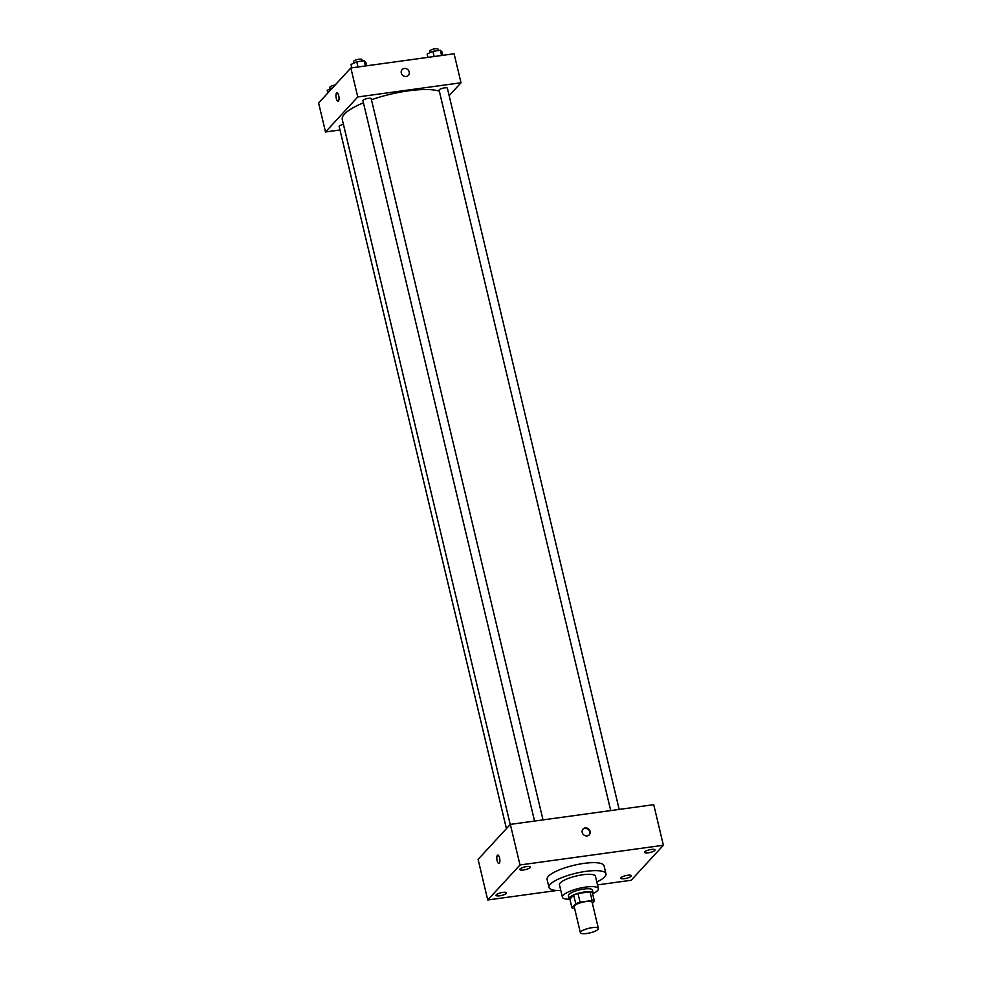 <?xml version="1.0" encoding="UTF-8"?>
<svg xmlns="http://www.w3.org/2000/svg" width="982" height="982" viewBox="0 0 982 982"><rect width="100%" height="100%" fill="white"/><g stroke="black" fill="none" stroke-linecap="round" stroke-linejoin="round"><path stroke-width="1.47" d="M580.779 931.771A9.243 2.369 -13.4 0 1 590.464 927.941A9.243 2.369 -13.4 0 1 598.382 928.456A9.243 2.369 -13.4 0 1 589.937 932.9A9.243 2.369 -13.4 0 1 580.387 932.74A9.243 2.369 -13.4 0 1 580.779 931.771M580.387 932.74L574.175 906.644A9.243 2.369 -13.4 0 1 574.568 905.686A9.243 2.369 -13.4 0 1 584.253 901.844A9.243 2.369 -13.4 0 1 592.158 902.36L598.382 928.456M571.966 907.834L569.891 899.144L573.66 895.044L575.734 903.735L571.966 907.834A11.931 3.056 -13.4 0 0 574.225 908.497L574.593 908.448M592.392 903.33L594.368 901.181A11.931 3.056 -13.4 0 0 592.109 900.519L580.043 902.176A11.931 3.056 -13.4 0 0 575.734 903.735M592.109 900.519L590.047 891.816L577.968 893.473L580.043 902.176M573.66 895.044A11.931 3.056 -13.4 0 1 577.968 893.473M590.047 891.816A11.931 3.056 -13.4 0 1 592.306 892.478L594.368 901.181M592.686 894.099A12.336 3.167 166.6 0 0 593.091 892.957A12.336 3.167 166.6 0 0 584.683 891.914A12.336 3.167 166.6 0 0 569.094 898.665A12.336 3.167 166.6 0 0 569.977 899.512M569.094 898.665L568.406 895.768A12.336 3.167 -13.4 0 1 568.934 894.492A12.336 3.167 -13.4 0 1 583.983 889.017A12.336 3.167 -13.4 0 1 592.404 890.048L593.091 892.957M593.005 893.595A18.498 4.738 166.6 0 0 598.394 888.624A18.498 4.738 166.6 0 0 585.775 887.077A18.498 4.738 166.6 0 0 562.416 897.192A18.498 4.738 166.6 0 0 569.462 899.205M598.394 888.624L595.46 876.3A18.498 4.738 166.6 0 0 582.842 874.753A18.498 4.738 166.6 0 0 559.47 884.88L562.416 897.192M596.811 881.971A29.288 7.512 166.6 0 0 605.955 873.808A29.288 7.512 166.6 0 0 585.984 871.353A29.288 7.512 166.6 0 0 548.975 887.384A29.288 7.512 166.6 0 0 560.82 890.539M548.975 887.384L547.084 879.406A29.288 7.512 -13.4 0 1 548.324 876.361A29.288 7.512 -13.4 0 1 584.081 863.374A29.288 7.512 -13.4 0 1 604.065 865.829L605.955 873.808M624.478 878.669A5.401 1.387 -13.4 0 1 620.796 878.215A5.401 1.387 -13.4 0 1 625.73 875.613A5.401 1.387 -13.4 0 1 631.303 875.711A5.401 1.387 -13.4 0 1 624.478 878.669M499.728 895.817A5.401 1.387 -13.4 0 1 496.045 895.363A5.401 1.387 -13.4 0 1 500.98 892.761A5.401 1.387 -13.4 0 1 506.552 892.859A5.401 1.387 -13.4 0 1 499.728 895.817M523.516 869.978A5.401 1.387 -13.4 0 1 519.834 869.524A5.401 1.387 -13.4 0 1 524.769 866.934A5.401 1.387 -13.4 0 1 530.341 867.02A5.401 1.387 -13.4 0 1 523.516 869.978M648.267 852.83A5.401 1.387 -13.4 0 1 644.585 852.388A5.401 1.387 -13.4 0 1 649.519 849.786A5.401 1.387 -13.4 0 1 655.092 849.884A5.401 1.387 -13.4 0 1 648.267 852.83M597.51 884.892L631.144 880.277L663.39 845.257L520.006 864.97L487.747 899.978L556.819 890.49M663.39 845.257L653.717 804.675L510.333 824.389L478.087 859.397L487.747 899.978M510.333 824.389L520.006 864.97M590.108 831.386A4.235 3.83 42.6 0 0 583.05 829.053A4.235 3.83 42.6 0 0 589.286 834.798A4.235 3.83 42.6 0 0 590.108 831.386M589.053 835.031A4.235 3.83 42.6 0 0 582.842 829.311M498.93 863.485A4.235 1.461 82.2 0 1 497.002 860.06A4.235 1.461 82.2 0 1 497.408 855.297A4.235 1.461 82.2 0 1 497.776 855.089A4.235 1.461 82.2 0 1 499.789 859.09A4.235 1.461 82.2 0 1 498.93 863.485A4.235 1.461 82.2 0 1 497.002 860.06A4.235 1.461 82.2 0 1 497.395 855.297A4.235 1.461 82.2 0 1 497.776 855.089M510.235 824.499L342.276 119.509A52.402 13.429 -13.4 0 1 344.51 114.072A52.402 13.429 -13.4 0 1 363.438 102.791M371.454 99.734A52.402 13.429 -13.4 0 1 439.347 91.203M343.442 124.37A4.259 1.092 166.6 0 0 339.146 126.506L506.417 828.636M610.718 810.592L439.101 90.209A4.259 1.092 -13.4 0 1 439.285 89.767A4.259 1.092 -13.4 0 1 443.741 87.999A4.259 1.092 -13.4 0 1 447.387 88.233L619.188 809.426M534.552 821.05L362.935 100.667A4.259 1.092 -13.4 0 1 363.119 100.225A4.259 1.092 -13.4 0 1 367.575 98.47A4.259 1.092 -13.4 0 1 371.208 98.703L543.021 819.896M449.142 95.647L461.012 82.77L357.767 96.96L325.521 131.969L339.968 129.98M357.767 96.96L350.856 67.967L454.101 53.777L461.012 82.77M401.294 73.012A4.235 3.83 -137.4 0 1 407.837 69.648A4.235 3.83 -137.4 0 1 404.326 76.277A4.235 3.83 -137.4 0 1 401.294 73.012M350.856 67.967L318.61 102.987L325.521 131.969M336.544 93.081A4.235 1.461 82.2 0 1 336.924 92.873A4.235 1.461 82.2 0 1 338.937 96.874A4.235 1.461 82.2 0 1 338.078 101.269A4.235 1.461 82.2 0 1 336.151 97.844A4.235 1.461 82.2 0 1 336.544 93.081M338.078 101.269A4.235 1.461 82.2 0 1 336.151 97.844A4.235 1.461 82.2 0 1 336.556 93.081A4.235 1.461 82.2 0 1 336.924 92.873M402.129 69.599A4.235 3.83 -137.4 0 1 408.365 75.344M332.64 87.754L327.202 90.307L327.828 92.971M330.185 88.908L329.817 87.373A4.259 1.092 -13.4 0 1 330.001 86.932A4.259 1.092 -13.4 0 1 335.12 85.053M366.691 65.794L365.893 62.431L364.187 60.749L356.736 61.78L350.991 64.481L351.789 67.844M364.187 60.749L365.427 65.966M356.736 61.78L357.976 66.997M353.974 63.069L353.618 61.547A4.259 1.092 -13.4 0 1 353.79 61.105A4.259 1.092 -13.4 0 1 358.246 59.337A4.259 1.092 -13.4 0 1 361.892 59.571L362.235 61.019M442.857 55.323L442.06 51.96L440.353 50.278L432.902 51.309L427.158 54.01L427.956 57.373M440.353 50.278L441.593 55.495M432.902 51.309L434.142 56.526M430.141 52.598L429.785 51.076A4.259 1.092 -13.4 0 1 429.956 50.634A4.259 1.092 -13.4 0 1 434.425 48.867A4.259 1.092 -13.4 0 1 438.058 49.1L438.402 50.548"/></g></svg>
